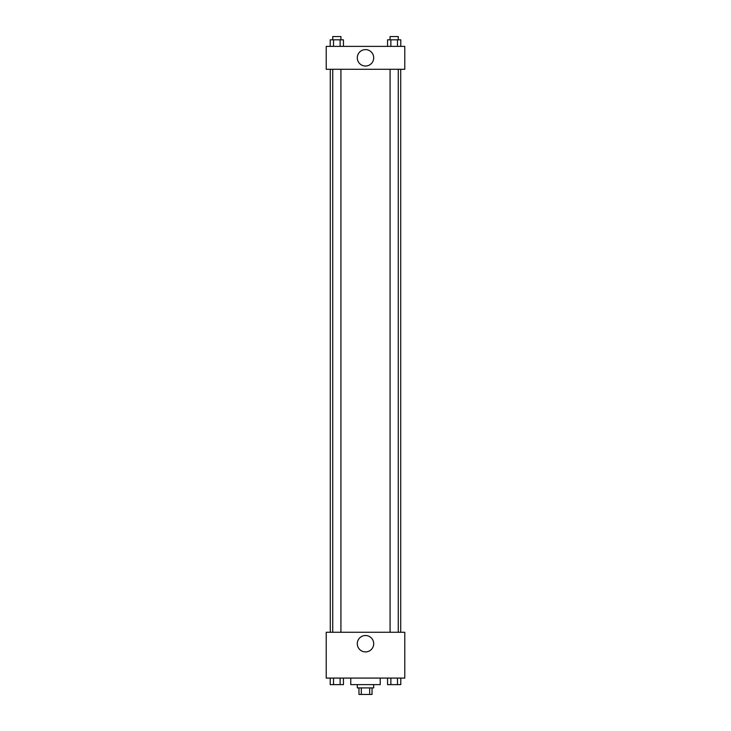 <?xml version="1.0" encoding="UTF-8"?>
<svg xmlns="http://www.w3.org/2000/svg" width="731" height="731" viewBox="0 0 731 731"><rect width="100%" height="100%" fill="white"/><g stroke="black" fill="none" stroke-linecap="round" stroke-linejoin="round"><path stroke-width="1.1" d="M369.694 687.908L369.694 694.45L358.958 694.45L358.958 687.908M369.694 694.45L372.042 694.45L372.042 687.908M373.687 684.627L373.687 687.908L357.313 687.908L357.313 684.627M361.306 687.908L361.306 694.45M350.77 678.085L350.77 684.627L380.23 684.627L380.23 678.085M404.782 678.085L326.218 678.085L326.218 632.26L404.782 632.26L404.782 678.085M365.5 651.924A8.205 8.205 0 0 1 358.391 639.616A8.205 8.205 0 0 1 372.609 639.616A8.205 8.205 0 0 1 365.5 651.924M400.716 69.281L400.716 632.26M390.08 632.26L390.08 69.281M340.92 69.281L340.92 632.26M404.782 69.281L326.218 69.281L326.218 46.373L404.782 46.373L404.782 69.281M373.705 57.822A8.205 8.205 0 0 1 361.397 64.931A8.205 8.205 0 0 1 361.397 50.713A8.205 8.205 0 0 1 373.705 57.822M400.789 46.373L400.789 39.821L387.558 39.821L387.558 46.373M397.481 39.821L397.481 46.373M390.866 39.821L390.866 46.373M390.08 39.821L390.08 36.55L398.267 36.55L398.267 39.821M343.442 46.373L343.442 39.821L330.211 39.821L330.211 46.373M340.134 39.821L340.134 46.373M333.519 39.821L333.519 46.373M332.733 39.821L332.733 36.55L340.92 36.55L340.92 39.821M400.789 678.085L400.789 684.627L387.558 684.627L387.558 678.085M397.481 678.085L397.481 684.627M390.866 678.085L390.866 684.627M398.267 684.627L390.08 684.627M343.442 678.085L343.442 684.627L330.211 684.627L330.211 678.085M340.134 678.085L340.134 684.627M333.519 678.085L333.519 684.627M340.92 684.627L332.733 684.627M330.284 69.281L330.284 632.26M398.267 632.26L398.267 69.281M332.733 69.281L332.733 632.26"/></g></svg>
